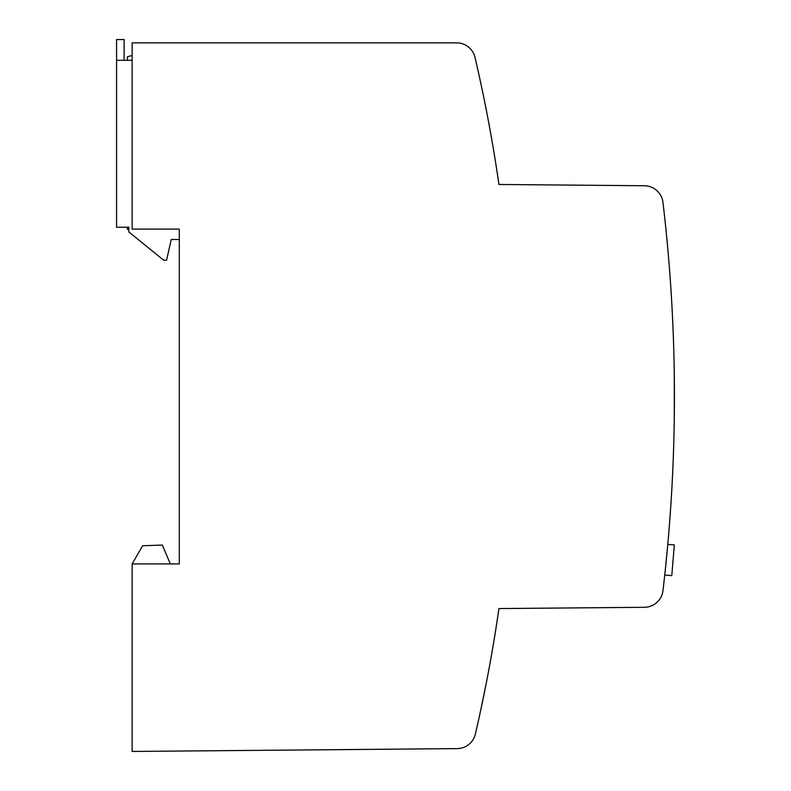 <?xml version="1.0" encoding="UTF-8"?>
<svg xmlns="http://www.w3.org/2000/svg" width="791" height="791" viewBox="0 0 791 791"><rect width="100%" height="100%" fill="white"/><g stroke="black" fill="none" stroke-linecap="round" stroke-linejoin="round"><path stroke-width="1.19" d="M486.445 682.257L480.829 709.646M480.671 710.367L480.562 710.872M480.127 712.899L479.85 714.144M479.643 715.094L479.02 717.931M478.506 720.245L478.021 722.42M662.967 202.387A18.865 18.865 0 0 0 644.408 185.747L498.933 184.471A1490.125 1490.125 0 0 0 475.005 57.417A18.865 18.865 0 0 0 456.634 42.852L132.137 42.852L132.137 229.113L179.29 229.113L179.29 563.924L132.137 563.924L132.137 751.45L457.168 748.612A18.865 18.865 0 0 0 475.371 734.028A1490.125 1490.125 0 0 0 498.933 608.566L644.408 607.3A18.865 18.865 0 0 0 662.967 590.65A1650.461 1650.461 0 0 0 662.967 202.387M170.332 563.924L162.313 545.058L142.627 545.75L132.137 563.924M672.736 471.327L672.123 483.756M674.298 417.43L674.298 375.606M667.752 544.762L665.32 569.708M665.261 570.232L664.934 573.287M493.742 641.966L493.663 642.47M124.118 60.294L124.118 39.55L116.574 39.55L116.574 227.235L128.834 227.235L128.834 231.951L163.727 260.239L166.555 260.239L171.271 239.495L179.29 239.495L179.29 229.113M127.42 227.235L127.42 229.439L128.834 229.439M127.42 60.294L127.42 56.754L132.137 55.489M490.133 130.347L489.807 128.587M489.392 126.303L489.145 124.978M179.29 42.852L132.137 42.852M116.574 60.294L132.137 60.294M667.792 544.386L674.327 544.93L671.796 575.63L664.747 575.047L671.796 575.63"/></g></svg>
